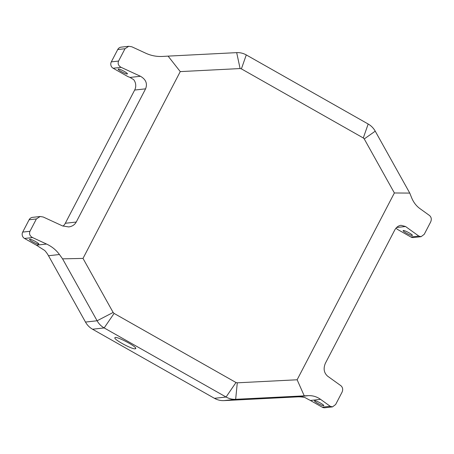 <?xml version="1.0" encoding="UTF-8"?>
<svg xmlns="http://www.w3.org/2000/svg" width="454" height="454" viewBox="0 0 454 454"><rect width="100%" height="100%" fill="white"/><g stroke="black" fill="none" stroke-linecap="round" stroke-linejoin="round"><path stroke-width="0.68" d="M85.488 322.073L97.099 320.774L62.567 258.848L59.44 254.518L48.499 255.738L85.488 322.073A18.767 18.069 83.6 0 0 92.554 329.229L214.453 398.323A18.767 18.069 83.6 0 0 224.049 400.61L297.512 396.875L308.448 395.65L235.66 399.31C232.261 399.463 229.066 398.703 226.064 397.023L104.165 327.93C101.174 326.216 98.819 323.833 97.099 320.774L113.137 312.454L114.09 313.419L235.989 382.512L237.283 382.818L297.132 379.777L304.237 395.826M62.567 258.848L83.008 258.411L113.137 312.454M180.255 71.607L168.099 56.12L236.682 52.636C240.075 52.482 243.276 53.249 246.278 54.923L368.177 124.016C371.162 125.73 373.517 128.119 375.242 131.172L409.769 193.098L394.373 192.967L364.244 138.93L363.291 137.965L241.392 68.872L240.098 68.56L180.255 71.607L83.008 258.411M168.099 56.12L162.549 56.444C156.755 56.75 151.193 55.689 145.865 53.266L131.847 46.79L128.766 46.285L124.998 48.731L118.579 61.063C117.563 63.685 118.42 65.785 121.144 67.351L113.148 68.248A4.693 4.517 -96.4 0 1 111.309 61.875L117.728 49.543A4.693 4.517 -96.4 0 1 121.19 47.137L128.766 46.285M140.451 76.266C145.899 79.399 147.612 83.587 145.586 88.836L134.662 90.057A9.386 9.035 -96.4 0 0 133.686 79.66L130.02 77.43L140.451 76.266L121.144 67.351M63.01 226.126A9.386 9.035 83.6 0 0 65.314 223.272L76.238 222.046L145.586 88.836M76.238 222.046C74.683 224.826 72.169 226.455 68.702 226.932L62.538 225.922L43.238 217.012L40.156 216.507L36.388 218.947L29.97 231.279C28.954 233.906 29.811 236.001 32.535 237.567L46.552 244.042C51.852 246.522 56.148 250.012 59.44 254.518M409.769 193.098L411.557 197.581C413.446 202.24 416.216 205.9 419.871 208.568L429.546 215.525C431.391 217.194 431.76 219.344 430.659 221.978L424.24 234.309L421.091 236.682L418.849 236.086L405.518 226.501L401.024 225.309C398.357 225.695 396.263 227.278 394.73 230.053L325.387 363.262C323.186 368.529 323.923 372.83 327.606 376.162L340.937 385.741C342.781 387.41 343.15 389.56 342.049 392.194L335.631 404.525L332.481 406.897L330.24 406.302L320.558 399.344C316.875 396.734 312.834 395.502 308.448 395.65M394.373 192.967L297.132 379.777M135.258 348.808C132.267 349.574 113.273 339.257 114.902 337.753C115.344 335.341 137.437 346.845 135.712 348.587L135.258 348.808L135.632 348.087M48.499 255.738A28.154 27.104 83.6 0 0 44.747 250.506L39.027 246.88A28.154 27.104 83.6 0 0 36.388 245.177L24.539 238.463A4.693 4.517 -96.4 0 1 22.7 232.09L29.118 219.759A4.693 4.517 -96.4 0 1 32.58 217.352L40.156 216.507M332.481 406.897L324.905 407.749A4.693 4.517 -96.4 0 1 322.238 407.193L310.394 400.479A28.154 27.104 83.6 0 0 308.68 399.588L304.969 397.568A28.154 27.104 83.6 0 0 297.512 396.875M396.001 228.152L397.318 229.31L410.847 236.977L418.849 236.086M134.662 90.057L65.314 223.272M130.02 77.43L127.716 76.505L113.148 68.248M421.091 236.682L413.515 237.533A4.693 4.517 -96.4 0 1 410.847 236.977M29.805 239.224C31.354 238.889 40.588 244.121 38.556 244.184C37.007 244.524 27.773 239.286 29.805 239.224L29.601 239.32M323.526 405.7C325.558 405.638 316.319 400.4 314.77 400.74C312.738 400.803 321.977 406.041 323.526 405.7L323.725 405.604M412.136 235.484C414.161 235.422 404.928 230.184 403.379 230.524C401.347 230.587 410.586 235.819 412.136 235.484L412.334 235.388M118.409 69.008C119.958 68.668 129.197 73.906 127.165 73.968C125.616 74.303 116.383 69.07 118.409 69.008L118.21 69.104M236.682 52.636L240.098 68.56M246.278 54.923L241.392 68.872M368.177 124.016L363.291 137.965M375.242 131.172L364.244 138.93M224.049 400.61L235.66 399.31L237.283 382.818M214.453 398.323L226.064 397.023L235.989 382.512M92.554 329.229L104.165 327.93L114.09 313.419M36.388 245.177L46.552 244.042M320.558 399.344L310.394 400.479M405.518 226.501L396.609 227.499M36.388 218.947L29.118 219.759M22.7 232.09L29.97 231.279M32.535 237.567L24.539 238.463M322.238 407.193L330.24 406.302M124.998 48.731L117.728 49.543M111.309 61.875L118.579 61.063"/></g></svg>
